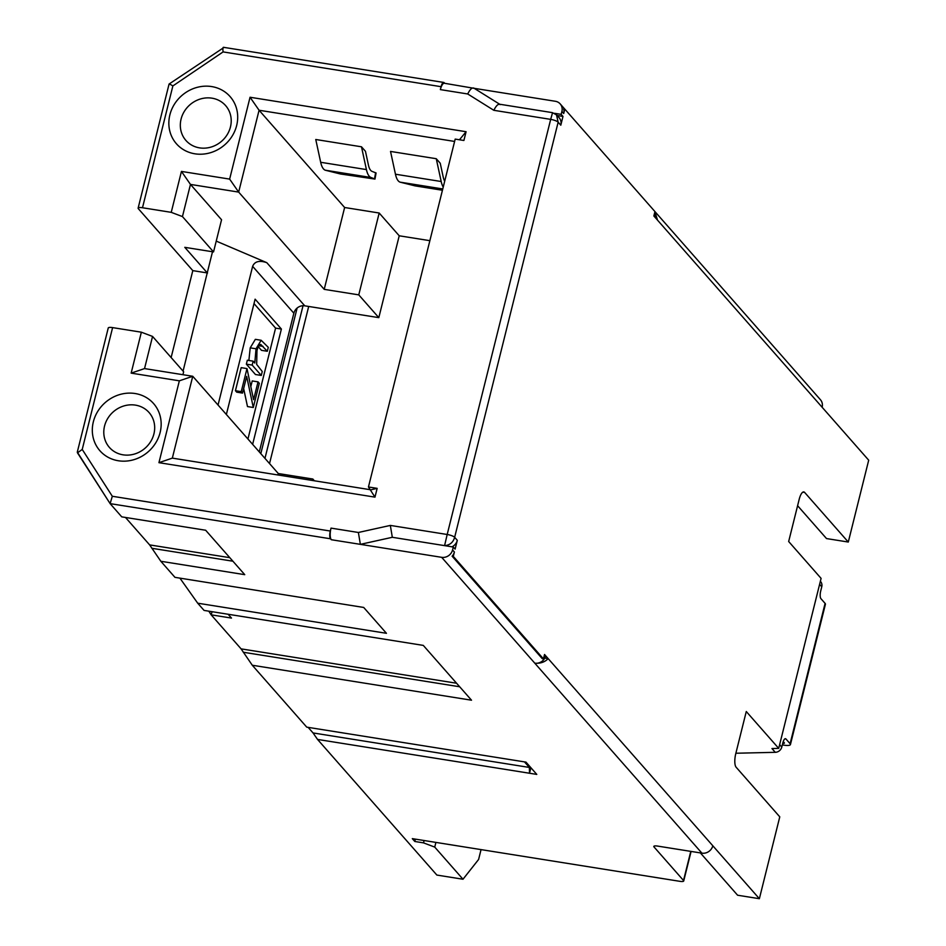 <?xml version="1.0" encoding="UTF-8"?>
<svg xmlns="http://www.w3.org/2000/svg" width="946" height="946" viewBox="0 0 946 946"><rect width="100%" height="100%" fill="white"/><g stroke="black" fill="none" stroke-linecap="round" stroke-linejoin="round"><path stroke-width="1.42" d="M211.656 86.571A35.735 32.672 138.7 0 1 236.666 125.511A35.735 32.672 138.7 0 1 194.888 153.808A35.735 32.672 138.7 0 1 169.878 114.856A35.735 32.672 138.7 0 1 211.656 86.571M199.571 147.872A26.405 24.147 -41.3 0 0 227.194 134.663A26.405 24.147 -41.3 0 0 225.597 105.574A26.405 24.147 -41.3 0 0 211.963 98.171A26.405 24.147 -41.3 0 0 184.34 111.38A26.405 24.147 -41.3 0 0 185.936 140.469A26.405 24.147 -41.3 0 0 199.571 147.872M135.124 393.524A35.735 32.672 138.7 0 1 160.134 432.464A35.735 32.672 138.7 0 1 118.356 460.761A35.735 32.672 138.7 0 1 93.347 421.81A35.735 32.672 138.7 0 1 135.124 393.524M123.039 454.825A26.405 24.147 -41.3 0 0 150.662 441.616A26.405 24.147 -41.3 0 0 149.066 412.527A26.405 24.147 -41.3 0 0 135.432 405.125A26.405 24.147 -41.3 0 0 107.809 418.333A26.405 24.147 -41.3 0 0 109.405 447.423A26.405 24.147 -41.3 0 0 123.039 454.825M259.31 383.319L253.292 407.49L246.681 376.378L242.519 393.087L241.242 391.632L246.989 368.585L253.587 399.697L258.033 381.865L259.31 383.319M256.023 348.778L261.155 340.276L268.286 347.336L267.304 351.273L260.824 344.51C259.358 344.273 258.069 346.342 256.969 350.741L256.673 364.387L262.255 371.518L261.273 375.444L252.168 365.085L253.15 361.159L254.793 363.028L256.023 348.778L250.217 347.856L255.349 339.342L261.155 340.276M243.654 388.534L247.485 406.567L253.292 407.49M241.242 391.632L235.436 390.71L236.713 392.152L242.519 393.087M235.436 390.71L241.183 367.651L246.989 368.585M250.808 386.618L252.227 380.942L258.033 381.865M252.168 365.085L246.362 364.163L255.467 374.521L261.273 375.444M246.362 364.163L247.344 360.225L253.15 361.159M248.869 360.473L250.217 347.856M258.293 346.709L261.498 350.351L267.304 351.273M444.691 181.206A24.856 8.029 -80.9 0 1 443.201 176.997L440.233 163.232L436.26 158.715L441.191 181.514L395.452 174.218A31.076 10.039 -80.9 0 0 400.028 182.14L415.14 185.889L442.432 190.252M247.935 439.003L275.582 328.12L254.013 303.595M260.812 453.654L297.115 308.065M303.027 305.735L264.963 458.372M530.895 767.714L529.524 773.249L536.784 774.407L525.976 762.121L306.74 727.143L252.286 665.239L241.088 648.861L211.159 614.829L212.093 611.707M269.527 463.552L308.692 306.457M370.998 177.505A31.076 10.039 99.1 0 1 366.421 169.582L361.49 146.796L365.463 151.313L368.432 165.065A24.856 8.029 -80.9 0 0 372.097 171.403L376.082 172.976L374.971 179.078L340.371 173.969L325.258 170.209L370.998 177.505L374.971 179.078M252.629 444.36L281.388 329.042L275.582 328.12M281.388 329.042L255.113 299.173L226.366 414.49M378.814 317.643L399.224 235.791L379.18 213.016L344.628 207.505L324.218 289.358L358.771 294.868L378.814 317.643L304.766 305.83A9.318 8.526 -41.3 0 0 293.863 313.221L259.287 451.916M218.041 405.042L252.629 266.334C254.711 261.368 259.429 260.15 266.807 262.681L216.232 241.112M366.421 169.582L320.682 162.286A31.076 10.039 99.1 0 0 325.258 170.209M441.191 181.514A31.076 10.039 99.1 0 0 443.225 187.095M377.158 488.361L374.971 497.135L368.455 486.977L377.158 488.361L370.95 489.815L172.338 458.124L192.748 376.272L144.537 368.585L152.554 336.433L183.654 371.778L182.921 374.711M171.131 357.541L192.807 270.627L138.353 208.723A6.22 1.514 14 0 1 138.128 208.144A6.22 1.514 14 0 1 142.491 207.753L171.238 212.342L182.448 216.575L213.536 251.92L184.789 247.332L207.245 272.85L212.507 251.754M207.245 272.85L183.075 371.116M182.448 216.575L190.465 184.411L221.553 219.756L213.536 251.92M379.18 213.016L358.771 294.868M324.218 289.358L238.664 192.097L259.074 110.244L454.6 141.439M171.238 212.342L181.443 171.415L190.465 184.411L238.664 192.097L229.642 179.101L250.051 97.249L259.074 110.244L344.628 207.505M320.682 162.286L315.763 139.5L361.49 146.796M395.452 174.218L390.532 151.431L436.26 158.715M314.391 480.793L312.854 479.043L278.301 473.532L277.935 474.975M312.487 480.485L312.854 479.043M429.862 240.674L399.224 235.791M374.971 497.135L158.94 462.677L179.35 380.824L192.748 376.272L278.301 473.532M152.554 336.433L141.356 332.2L112.609 327.612A6.22 1.514 -166 0 0 108.246 328.002L77.3 452.105L109.937 503.355M207.552 272.98L192.807 270.627M481.053 849.614L478.605 859.453L462.996 879.236L436.863 875.062L317.549 739.429L529.524 773.249L529.37 767.443L524.474 761.873M208.818 611.175L211.159 614.829L231.486 618.081L228.128 614.261M782.342 744.892L783.56 745.093A9.318 2.282 -166 0 0 790.43 744.573A9.318 2.282 -166 0 0 790.099 743.71L785.949 738.98A6.22 2.01 99.1 0 0 785.464 738.696A6.22 2.01 99.1 0 0 782.827 742.941L781.786 747.08L779.646 744.632M783.229 741.569L784.293 742.776A3.11 0.757 14 0 1 784.411 743.071A3.11 0.757 14 0 1 782.72 743.331M790.43 744.573L825.42 604.246A9.318 2.282 -166 0 0 825.089 603.382L820.927 598.664A6.22 2.01 99.1 0 1 820.726 590.919L821.755 586.78A6.527 5.96 -41.3 0 0 820.56 581.494L820.371 581.282M125.487 517.45L149.634 544.896L160.832 561.274L174.963 577.344L363.702 607.45L386.441 633.3L197.702 603.193L204.064 610.418L423.288 645.397L471.51 700.206L252.286 665.239M112.609 327.612L82.231 449.433L112.314 496.272L110.114 503.627L121.75 516.859L205.66 530.245L244.742 574.66L160.832 561.274M179.917 578.136L197.702 603.193M317.549 739.429L313.043 732.937L529.37 767.443M313.043 732.937L308.148 727.368M243.264 652.243L459.685 686.772M456.575 683.237L241.088 648.861M149.634 544.896L229.807 557.679M151.809 548.278L232.917 561.215M112.314 496.272L330.296 531.037A6.22 2.01 99.1 0 0 330.497 538.782L331.325 539.728L360.367 544.352L358.38 532.48L390.331 525.42L392.318 537.293L444.585 545.629L447.186 534.49A6.22 1.514 14 0 1 454.648 537.304C453.181 542.425 449.823 545.203 444.585 545.629L453.3 547.025L452.566 549.945A9.318 8.526 138.7 0 1 441.664 557.324L701.908 853.15L657.636 846.091A5.439 1.324 -166 0 0 653.804 846.433A5.439 1.324 -166 0 0 654.005 846.93L683.52 880.49A5.439 1.324 14 0 1 683.71 880.986A5.439 1.324 14 0 1 679.89 881.329L412.314 838.641L414.809 841.479L415.4 839.137M441.664 557.324L360.367 544.352L392.318 537.293M552.464 112.976L550.678 119.373L493.836 110.304C496.319 105.361 498.447 103.469 500.198 104.639M493.836 110.304L467.714 93.973C470.197 89.03 472.326 87.138 474.076 88.309L444.313 83.248A9.318 3.015 -80.9 0 0 440.351 89.61L441.084 86.689A6.22 2.01 -80.9 0 1 443.721 82.444A6.22 2.01 -80.9 0 1 444.206 82.728L444.703 83.307M441.084 86.689L223.102 51.912C222.629 48.281 222.866 46.839 223.812 47.572L169.074 84.04L138.128 208.144M223.102 51.912L172.87 85.932C169.831 84.04 168.648 83.555 169.322 84.478M181.443 171.415L229.642 179.101M250.051 97.249L466.082 131.719L459.46 139.772M466.082 131.719L463.895 140.481L455.192 139.097L368.455 486.977M158.94 462.677L172.338 458.124M179.35 380.824L131.151 373.126L144.537 368.585M131.151 373.126L141.356 332.2M82.231 449.433L77.489 452.827M77.395 452.708L110.114 503.627L330.497 538.782M414.809 841.479L423.524 842.874L434.734 847.096L462.996 879.236M424.104 840.521L423.524 842.874M435.905 842.413L434.734 847.096M330.296 531.037L331.017 528.116A9.318 3.015 99.1 0 0 331.325 539.728M554.533 113.307L561.167 114.36L561.9 111.439L563.721 113.508A9.318 8.526 -41.3 0 0 563.65 108.944L564.809 109.121L563.721 113.508M474.23 88.333L555.373 101.281A9.318 8.526 138.7 0 1 560.186 103.894A9.318 8.526 138.7 0 1 561.9 111.439M654.798 212.271A9.318 8.526 138.7 0 1 655.022 217.296L657.517 220.134L654.916 211.774M556.461 114.691L558.152 122.188A6.22 1.514 -166 0 0 550.678 119.373L447.186 534.49L390.331 525.42M544.79 658.097L548.183 658.629L545.688 655.803A9.318 8.526 138.7 0 1 534.786 663.181C540.343 663.643 544.801 662.129 548.183 658.629L759.366 898.7L737.596 895.223L700.359 852.902M452.129 556.213L453.3 556.402L454.387 552.015A9.318 8.526 138.7 0 1 452.129 556.213L542.283 658.688L543.442 658.877L544.541 654.49L545.688 655.803M701.908 853.15A9.318 8.526 -41.3 0 0 712.811 845.771M735.882 753.241L775.282 752.318A6.527 5.96 -41.3 0 0 781.786 747.08M775.282 752.318L771.96 748.534L778.712 748.381L746.276 711.522L735.763 753.69A10.879 3.512 -80.9 0 0 736.13 767.23L779.776 816.847L759.366 898.7M802.847 492.145L804.644 492.428A10.879 3.512 -80.9 0 0 803.804 491.92A10.879 3.512 -80.9 0 0 799.181 499.358L788.668 541.514L821.093 578.384L778.712 748.381M804.644 492.428L848.29 542.046L826.52 538.57L797.596 505.708M654.951 211.62L820.43 399.72A9.318 8.526 138.7 0 1 822.145 407.265L657.517 220.134M655.022 217.296L653.863 215.984L654.963 211.597L564.809 109.121M561.167 114.36L562.988 116.429L557.206 115.507M562.988 116.429L560.801 125.203A9.318 8.526 -41.3 0 0 559.098 117.659L556.768 115.022M560.801 125.203L558.152 122.188L454.648 537.304L457.308 540.32A9.318 8.526 138.7 0 1 451.999 546.812M457.308 540.32L455.121 549.094L453.3 547.025M453.3 556.402L543.442 658.877M848.29 542.046L868.7 460.194L822.145 407.265M258.826 345.728L263.023 346.402M400.028 182.14L442.752 188.952M304.766 305.83L266.807 262.681M252.629 266.334L293.863 313.221M374.51 178.806L375.621 172.704M785.949 738.98L784.92 738.814M172.87 85.932L142.491 207.753M690.781 851.376L683.52 880.49M654.218 846.079L654.005 846.93M331.017 528.116L358.38 532.48M825.089 603.382L790.099 743.71M467.714 93.973L440.351 89.61M454.387 552.015L452.566 549.945M819.614 584.332L821.755 586.78M499.417 104.19L552.488 112.657M499.665 104.226L473.757 88.037M683.71 880.986L691.088 851.424M443.721 82.444L223.422 47.3M564.786 109.121L560.186 103.894M556.827 115.081L552.488 112.669"/></g></svg>
